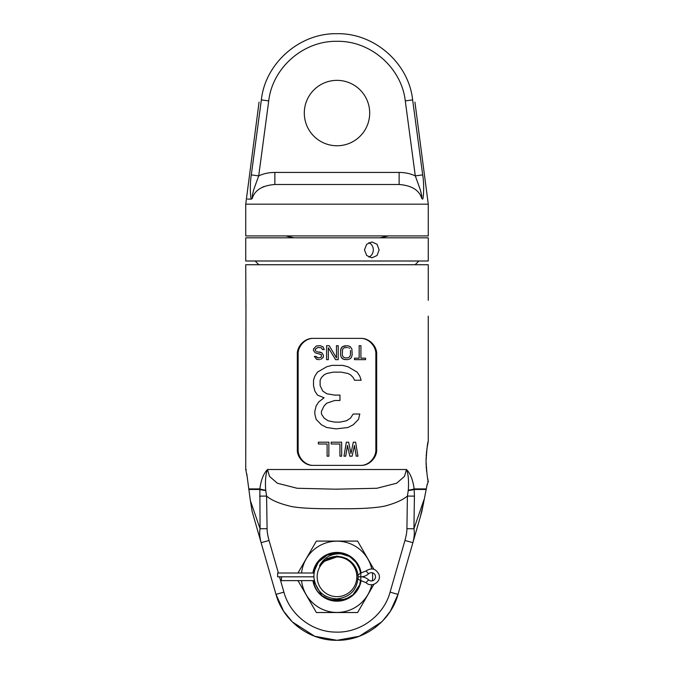 <?xml version="1.0" encoding="UTF-8"?>
<svg xmlns="http://www.w3.org/2000/svg" width="674" height="674" viewBox="0 0 674 674"><rect width="100%" height="100%" fill="white"/><g stroke="black" fill="none" stroke-linecap="round" stroke-linejoin="round"><path stroke-width="1.01" d="M279.499 576.809L283.914 592.151C290.022 614.764 312.138 631.942 335.703 632.102C360.152 633.122 383.776 615.648 390.086 592.151L404.948 540.481C406.312 535.409 406.97 531.483 406.919 528.694L407.408 496.072L408.301 490.166A8.257 1.373 -6.1 0 0 414.139 488.911C412.943 479.905 410.39 473.443 406.498 469.508L404.476 476.4L396.666 483.216L376.892 488.271L335.669 489.189L297.099 488.262L277.334 483.216L269.524 476.4L267.502 469.5C263.559 473.536 261.015 479.998 259.861 488.911L260.071 528.77C259.33 532.586 259.684 537.22 261.116 542.688L275.978 594.358C283.19 620.99 309.417 640.738 336.992 640.3C364.558 640.747 390.81 620.998 398.022 594.358L421.865 511.448L427.223 484.151M428.268 300.301L428.268 264.739L245.732 264.739L245.959 312.82M313.191 338.39C304.522 337.96 296.855 346.562 297.318 354.263L297.318 449.507C296.855 457.208 304.522 465.81 313.191 465.38L360.809 465.38C369.478 465.81 377.145 457.208 376.682 449.507L376.682 354.263C377.145 346.562 369.478 337.96 360.809 338.39L313.393 338.39M408.301 490.166C408.924 480.857 408.318 473.965 406.498 469.508L267.502 469.508M426.052 461.252C426.802 449.12 427.535 442.447 428.268 441.251C427.535 442.447 426.802 449.12 426.052 461.252C426.802 473.384 427.535 480.048 428.268 481.253C427.535 480.048 426.802 473.384 426.052 461.252M428.268 316.173L428.268 441.251L426.869 449.145M426.634 451.041L426.558 451.732M426.549 451.841L426.457 452.717M426.356 453.846L426.187 456.382M426.12 457.865L426.086 458.91M426.078 458.986L426.061 459.845M426.061 462.617L426.078 463.518M426.086 463.594L426.12 464.748M426.187 466.096L426.372 468.843M426.474 469.896L426.549 470.663M426.575 470.915L426.642 471.497M427.72 478.565L428.268 481.573L427.695 481.573M404.948 540.481L412.884 542.688C414.316 537.22 414.67 532.586 413.929 528.77L414.417 496.14L407.408 496.072C403.119 499.603 396.876 502.568 388.704 504.969C380.54 508.028 358.054 509.022 339.671 508.701C323.149 508.887 297.959 508.668 288.556 505.786C278.413 503.2 271.091 499.965 266.592 496.072L259.583 496.14M267.502 469.5C265.666 474.075 265.067 480.966 265.699 490.166L266.592 496.072L267.081 528.694L260.071 528.77L250.349 500.597L252.135 511.448L261.116 542.688L252.135 511.448M408.267 490.512A8.257 1.281 -4.5 0 0 414.181 489.467L414.139 488.911L426.086 488.911M246.768 473.729L250.349 500.597M245.959 303.654L245.732 469.508L247.232 477.04M265.699 490.166A8.257 1.373 -173.9 0 1 259.861 488.911L249.127 488.911M265.733 490.512A8.257 1.281 -175.5 0 1 259.819 489.467L249.212 489.467M414.417 496.14L414.181 489.467L425.951 489.467M406.919 528.694L413.929 528.77L423.87 499.965M420.239 517.11L423.188 504.666M418.487 523.201L417.653 526.091M416.237 531.019L417.332 527.211M402.69 578.124L398.022 594.358L390.389 611.175L382.756 620.821M381.653 621.942L359.326 636.248L337 640.3L314.674 636.248L292.348 621.942L283.611 611.175L275.978 594.358L272.717 583.027M255.513 523.192L256.339 526.082M257.763 531.019L259.347 536.529M412.884 542.688L414.181 538.172M415.799 532.536L416.599 529.772M418.074 524.633L419.177 520.791M259.819 538.172L255.926 524.633M256.735 527.456L258.201 532.527M261.605 544.373L275.371 592.235M397.07 597.366L396.733 598.344M395.149 602.295L394.206 604.351M392.479 607.678L391.906 608.689M387.432 615.387L386.8 616.196M382.706 620.872L380.861 622.717M375.688 627.157L374.517 628.025M363.648 634.436L359.882 636.037M352.578 638.362L351.685 638.581M322.383 638.598L321.49 638.379M314.118 636.037L310.343 634.436M287.284 616.297L285.523 613.98M282.347 609.119L281.698 608.007M279.794 604.351L278.859 602.32M277.267 598.318L275.978 594.358L283.914 592.151M412.395 544.373L398.022 594.358L390.086 592.151M428.268 260.998L245.732 260.998L245.732 237.821L428.268 237.821L428.268 260.998M364.466 249.886L366.673 255.497L371.93 257.822L377.044 255.497L379.125 249.886L377.044 244.274L371.93 241.949L366.673 244.274L364.466 249.886M428.268 204.171L245.732 204.171L245.732 235.917L428.268 235.917L428.268 204.171L414.931 102.111M337 184.491L399.134 184.491C411.713 185.51 419.253 190.161 421.739 198.442L421.747 195.755L420.29 189.68L415.294 175.88L422.691 174.886L412.64 99.904C408.789 63.305 374.458 32.925 337.017 33.7C299.568 32.908 265.202 63.305 261.36 99.904L251.309 174.886C249.548 184.895 250.559 199.605 251.444 199.1C244.704 199.116 244.704 199.116 251.444 199.091L252.261 198.442C254.747 190.161 262.287 185.51 274.866 184.491L337 184.491M422.691 174.886C424.452 184.92 423.441 199.622 422.556 199.1C429.304 199.116 429.304 199.116 422.556 199.1L421.739 198.442M337 145.761A32.697 32.697 0 0 0 369.697 113.063A32.697 32.697 0 0 0 337 80.358A32.697 32.697 0 0 0 304.303 113.063A32.697 32.697 0 0 0 337 145.761M399.134 184.491L399.134 172.426C405.116 172.477 410.5 173.631 415.294 175.88L405.276 100.889C401.561 67.788 370.59 40.617 337 41.316C303.41 40.617 272.439 67.788 268.724 100.889L258.706 175.88L251.309 174.886M274.866 184.491L274.866 172.426C268.884 172.477 263.5 173.631 258.706 175.88L253.727 189.638L252.261 195.73L252.261 198.442M263.846 186.563L262.565 187.145M360.312 338.39C368.644 337.944 376.277 346.394 375.856 354.263L375.856 449.507C376.277 457.385 368.644 465.835 360.312 465.38M297.318 354.263L298.144 354.263C297.723 346.394 305.356 337.944 313.688 338.39M298.144 354.263L298.144 449.507C297.723 457.385 305.356 465.835 313.688 465.38M353.294 442.203L350.969 453.501L353.294 442.203L355.628 442.203L357.953 456.172L356.209 456.172L354.457 445.472L352.131 456.172L349.806 456.172L347.472 445.472L345.728 456.172L343.984 456.172L346.31 442.203L343.984 456.172M328.853 442.203L328.853 456.172L327.109 456.172L327.109 443.989L318.372 443.989L318.372 442.203L328.853 442.203L328.853 456.172M353.193 414.013L350.547 418.065L353.193 414.013L359.806 414.013L358.484 419.413L353.193 424.814L347.902 427.518L335.997 428.875L326.738 427.518L321.447 424.814L316.157 419.413L314.834 414.013L314.834 411.308L316.157 405.908L318.802 401.856L324.093 397.803L317.479 395.099L314.834 391.046L313.511 385.638L313.511 380.237L314.834 376.185L317.479 372.132L326.738 366.732L332.029 365.375L342.611 365.375L347.902 366.732L357.161 372.132L359.806 376.185L361.129 380.237L354.516 380.237L353.193 377.533L350.547 374.837L347.902 373.48L341.288 372.132L333.352 372.132L326.738 373.48L324.093 374.837L321.447 377.533L320.125 380.237L320.125 385.638L322.77 391.046L320.125 385.638M326.738 393.751L322.77 391.046L326.738 393.751L334.675 395.099L326.738 393.751M334.675 395.099L339.966 395.099L339.966 400.499L334.675 400.499L326.738 403.204L324.093 405.908L321.447 411.308L321.447 414.013L324.093 418.065L321.447 414.013M328.061 420.761L324.093 418.065L328.061 420.761L334.675 422.118L328.061 420.761M339.966 422.118L346.579 420.761L350.547 418.065L346.579 420.761L339.966 422.118L334.675 422.118M345.198 359.663L342.586 358.77L341.415 357.582L340.547 354.912L341.415 357.582L343.748 359.368L347.531 359.663L350.151 358.77L351.314 357.582L352.182 354.912L351.895 348.964L350.151 346.588L347.531 345.695L342.586 346.588L340.833 348.964L340.547 354.912M336.469 357.877L329.198 345.695L326.578 345.695L326.578 359.663L328.322 359.663L328.322 347.776L335.601 359.663L338.213 359.663L338.213 345.695L336.469 345.695L336.469 357.877L329.198 345.695M320.175 345.695L323.082 346.883L324.245 349.562L323.082 346.883L320.175 345.695L316.392 345.989L313.477 348.964L313.477 350.455L315.23 352.831L321.338 354.608L321.338 356.993L319.594 357.877L316.974 357.582L316.098 356.394L314.354 356.394L316.679 359.368L319.594 359.663M324.245 349.562L322.501 349.562L321.338 347.776L317.85 347.481L315.23 349.258L315.811 351.044L315.23 350.151M316.679 351.643L317.85 351.938L316.679 351.643M319.594 351.938L321.919 352.831L323.377 355.206L321.919 352.831L317.85 351.938M323.377 356.394L323.082 357.582L320.757 359.368L323.082 357.582L323.377 355.206M356.209 456.172L354.457 445.472M349.806 456.172L347.472 445.472M350.969 453.501L348.643 442.203L346.31 442.203M341.659 456.172L339.907 456.172L339.907 443.989L331.178 443.989L331.178 442.203L341.659 442.203L341.659 456.172M354.516 380.237L353.193 377.533L350.547 374.837L347.902 373.48L341.288 372.132M333.352 372.132L326.738 373.48L324.093 374.837L321.447 377.533L320.125 380.237M334.675 400.499L326.738 403.204L324.093 405.908L321.447 411.308M354.516 358.18L354.516 359.663L365.569 359.663L365.569 358.18L360.919 358.18L360.919 345.695L359.166 345.695L359.166 358.18L354.516 358.18M345.198 345.695L342.586 346.588L341.415 347.776L340.547 350.455M350.438 350.455L350.438 354.912L349.57 356.993L347.531 357.877L345.198 357.877L343.167 356.993L342.291 354.912L342.586 349.258L344.035 347.776L347.531 347.481M349.57 348.374L348.694 347.776L349.57 348.374M350.438 354.912L349.57 356.993L347.531 357.877M317.85 357.877L316.098 356.394M317.85 347.481L315.23 349.258M352.14 558.434L352.308 558.569A23.809 23.809 0 0 0 351.659 558.047A23.809 23.809 0 0 1 352.308 558.569M351.617 558.013L353.597 559.74A23.809 23.809 0 0 0 353.336 559.487L353.496 559.639M360.506 580.617L357.633 578.621M314.455 581.274L313.604 581.232C316.923 606.752 357.768 606.271 360.489 580.685L359.798 583.684M359.107 585.655L353.564 593.912M351.87 595.403L346.891 598.47M344.684 599.346L330.799 599.793M328.508 599.051L323.36 596.322M321.439 594.83L313.494 580.617M313.494 573.001L318.271 562.108L327.21 555.098L338.382 553.042L349.233 556.379M313.562 572.622L315.862 565.857M316.418 564.837L320.891 559.277M321.793 558.485L326.191 555.595C318.448 560.17 314.345 566.876 313.89 575.697L313.932 577.677C316.03 590.854 323.571 597.931 336.579 598.916C350.042 597.375 357.212 590.003 358.096 576.809C357.936 572.571 356.647 568.738 354.238 565.317C350.253 559.926 344.886 556.977 338.137 556.463A20.372 20.372 0 0 0 323.419 561.619L338.137 556.463M328.979 554.39L329.645 554.163M332.274 553.472L333.613 553.236M336.326 553.009L337.682 553.009M340.395 553.244L341.735 553.472M344.363 554.163L346.832 555.123M323.419 561.619C317.58 567.803 320.142 565.604 319.821 565.233C325.053 556.235 333.242 552.554 344.406 554.18A23.809 23.809 0 0 1 348.113 555.755L349.275 556.404M349.503 556.547L350.514 557.204M312.896 573.001A24.407 24.407 0 0 1 361.104 572.993M350.194 556.985L355.577 561.922M356.394 562.992L359.057 567.845M359.95 570.448L360.523 573.136C358.703 563.793 353.328 557.474 344.406 554.18A23.809 23.809 0 0 0 326.191 555.595M313.604 581.232L314.37 580.853M319.821 565.233L327.294 558.51L337.051 556.092L346.798 558.552L354.238 565.317M317.159 576.809A19.841 19.841 0 0 0 337 596.65A19.841 19.841 0 0 0 356.841 576.809A19.841 19.841 0 0 0 337 556.968A19.841 19.841 0 0 0 317.159 576.809M314.126 572.866L313.545 572.706M313.595 572.453L314.194 572.394M357.667 575.402L360.523 573.136M361.104 580.626A24.407 24.407 0 0 1 312.896 580.617M372.427 572.816A35.655 35.655 0 0 1 372.427 580.803M371.762 584.737A35.655 35.655 0 0 1 301.556 580.617M301.556 573.001A35.655 35.655 0 0 1 371.762 568.881M373.893 584.341L357.616 612.523L316.384 612.523L297.959 580.617M297.959 573.001L316.384 541.096L357.616 541.096L373.893 569.277M350.556 557.23A23.809 23.809 0 0 0 349.402 556.48A23.809 23.809 0 0 1 350.556 557.23M368.594 573.768L366.016 570.971L360.809 573.001L360.809 576.809L358.096 576.809L360.809 576.809A11.5 11.5 0 0 1 368.594 579.842A4.128 4.128 0 0 0 374.348 579.682A4.128 4.128 0 0 0 374.348 573.928A4.128 4.128 0 0 0 368.594 573.768A11.5 11.5 0 0 1 360.809 576.809L360.809 580.617L360.312 580.617M314.32 580.617L281.446 580.617L281.446 576.809L314 576.809L277.637 576.809L277.637 573.001L314.101 573.001M395.849 469.508L398.671 469.508M401.392 469.508L402.395 469.508M246.296 469.508L245.732 469.508M267.081 528.694C267.03 531.491 267.688 535.417 269.052 540.481L278.404 573.001M269.052 540.481L261.116 542.688M405.276 100.889L412.64 99.904C415.706 102.852 415.706 102.852 412.64 99.904M274.866 172.426L399.134 172.426M268.724 100.889L261.36 99.904C258.294 102.852 258.294 102.852 261.36 99.904M368.939 257.148A7.936 7.33 -90 0 0 373.303 249.886A7.936 7.33 90 0 0 368.939 242.623M297.318 449.507L298.144 449.507M376.682 449.507L375.856 449.507M376.682 354.263L375.856 354.263M348.113 555.755A23.809 23.809 0 0 0 344.406 554.18M368.594 579.842L366.016 582.648L360.809 580.617M338.331 489.189L335.669 489.189M428.268 481.573L426.785 486.08M421.587 512.425L420.795 515.18M415.1 264.739L418.908 260.998M258.9 264.739L255.092 260.998M294.016 237.821L285.574 235.917M379.984 237.821L388.426 235.917M259.069 102.111L245.732 204.171M338.323 489.189L335.677 489.189M366.016 570.971C371.601 567.432 375.915 568.595 378.973 574.459C381.72 581.78 371.458 588.267 366.016 582.648"/></g></svg>
